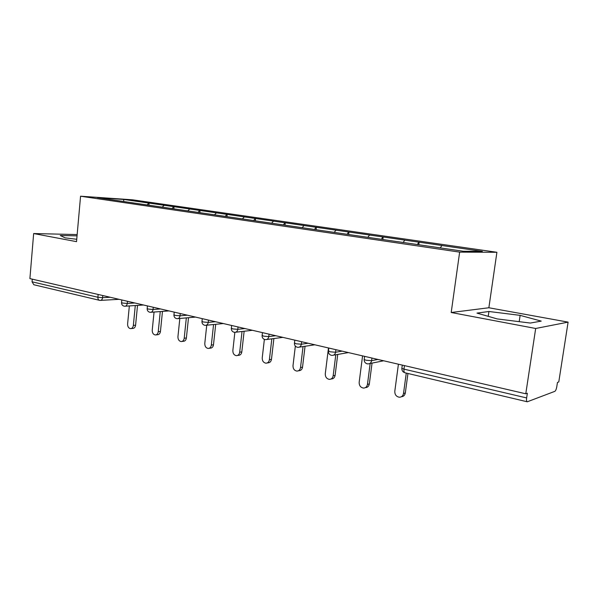 <?xml version="1.0" encoding="UTF-8"?>
<svg xmlns="http://www.w3.org/2000/svg" width="598" height="598" viewBox="0 0 598 598"><rect width="100%" height="100%" fill="white"/><g stroke="black" fill="none" stroke-linecap="round" stroke-linejoin="round"><path stroke-width="0.9" d="M496.908 252.281L132.532 199.814L80.566 196.211L459.645 252.124L496.908 252.281L488.865 307.761L451.198 312.507L535.681 328.481L568.1 322.128L488.865 307.761M568.1 322.128L558.779 381.95L557.456 382.428L556.775 386.779C556.312 389.276 555.654 390.8 554.802 391.361L527.287 401.789C526.561 401.542 526.345 400.256 526.636 397.932L527.354 393.23L525.777 393.79L535.681 328.481M123.629 201.526L123.779 199.463L97.474 197.654L147.878 205.077M123.779 199.463L149.111 203.103L148.902 205.226M162.193 207.177L164.166 205.278L149.111 203.103M163.74 205.249L174.04 206.706L173.824 208.844M187.779 210.93L189.745 208.979L174.04 206.706M189.319 208.956L200.046 210.474L199.814 212.649M214.488 214.839L216.439 212.843L200.046 210.474M216.02 212.821L227.203 214.405L226.956 216.633M242.399 218.935L244.328 216.887L227.203 214.405M243.917 216.865L255.578 218.509L255.324 220.789M271.589 223.211L273.495 221.103L255.578 218.509M273.092 221.088L285.268 222.807L284.999 225.132M302.147 227.689L304.031 225.528L285.268 222.807M303.635 225.506L316.364 227.315L316.073 229.692M334.177 232.39L336.024 230.155L316.364 227.315M335.65 230.14L348.963 232.031L348.656 234.468M367.785 237.316L369.594 235.014L348.963 232.031M369.228 235.007L383.176 236.98L382.847 239.521L397.909 241.727M403.089 242.489L404.861 240.119L383.176 236.98M404.51 240.112L419.138 242.19L418.787 244.791M440.248 247.886L441.944 245.494L419.138 242.19M441.608 245.486L482.354 251.384L463.293 251.265L397.887 241.682M382.847 239.521L147.856 205.039M172.097 208.59L173.614 206.684M198.11 212.402L199.62 210.451M225.282 216.386L226.784 214.383M253.679 220.542L255.174 218.487M283.392 224.9L284.872 222.792M314.518 229.46L315.976 227.292M347.154 234.244L348.582 232.017M381.382 239.305L382.817 236.972M417.382 244.582L418.787 242.183M77.157 234.558L33.652 233.549L29.9 278.608L525.777 393.79M99.388 300.293L33.839 284.745L32.06 281.8L32.285 279.161M33.652 233.549L76.529 241.652L80.566 196.211M451.198 312.507L459.645 252.124M147.153 204.935L148.678 203.073M497.207 318.921L530.344 323.055L541.227 321.104L520.133 315.363L488.932 311.491L476.957 313.105L497.207 318.921M77.045 235.851L60.248 235.492L65.167 237.869L76.738 239.282M488.23 316.342L488.932 311.491M519.191 321.664L520.133 315.363M398.418 364.204L394.8 391.264C394.762 394.717 396.31 396.706 399.442 397.236C401.677 397.109 403.03 395.846 403.515 393.462L406.266 373.085M403.515 393.462L405.317 392.968C404.861 395.271 403.56 396.526 401.422 396.736M405.317 392.968L407.948 373.481M362.575 355.877L359.166 382.286C359.136 385.628 360.594 387.564 363.539 388.087C365.684 387.967 366.993 386.734 367.456 384.379L370.169 363.487M367.456 384.379L369.332 383.931C368.869 386.278 367.568 387.511 365.43 387.624L365.371 387.639M369.332 383.931L372.046 363.106M328.481 347.961L325.282 373.757C325.252 376.987 326.628 378.863 329.408 379.379C331.471 379.274 332.72 378.063 333.168 375.738L335.792 354.778M333.168 375.738L335.112 375.335C334.671 377.644 333.422 378.855 331.359 378.968L330.986 379.042M335.112 375.335L337.735 354.435M295.345 346.078L293.005 365.625C292.975 368.764 294.276 370.588 296.914 371.096C298.895 370.999 300.099 369.803 300.525 367.516L303.051 346.578M300.525 367.516L302.528 367.15C302.102 369.429 300.899 370.618 298.925 370.715L298.282 370.835M302.528 367.15L305.055 346.272M264.368 339.387L262.23 357.873C262.208 360.923 263.441 362.694 265.931 363.195C267.837 363.106 268.995 361.932 269.399 359.682L271.828 338.827M269.399 359.682L271.462 359.346C271.051 361.588 269.9 362.754 268.001 362.851L267.134 362.993M271.462 359.346L273.884 338.558M234.117 332.249L234.857 332.316L232.861 350.473C232.831 353.44 234.005 355.167 236.374 355.653C238.206 355.571 239.312 354.42 239.701 352.2L242.033 331.486M239.701 352.2L241.809 351.893C241.42 354.106 240.306 355.257 238.482 355.339L237.421 355.496M241.809 351.893L244.134 331.247M206.744 325.207L204.793 343.409C204.77 346.294 205.884 347.976 208.134 348.455C209.891 348.372 210.959 347.236 211.333 345.053L213.561 324.52M211.333 345.053L213.479 344.777C213.105 346.952 212.036 348.081 210.279 348.163L209.061 348.328M213.479 344.777L215.706 324.303M179.826 318.457L177.942 336.644C177.92 339.455 178.981 341.092 181.127 341.563C182.816 341.488 183.848 340.374 184.206 338.221L186.329 317.889M184.206 338.221L186.382 337.975C186.023 340.113 184.999 341.226 183.309 341.301L181.949 341.465M186.382 337.975L188.512 317.702M154.052 312.044L152.236 330.171C152.221 332.907 153.23 334.506 155.271 334.97C156.9 334.895 157.887 333.796 158.238 331.681L160.264 311.573M158.238 331.681L160.443 331.456C160.1 333.564 159.113 334.656 157.483 334.731L156.003 334.887M160.443 331.456L162.477 311.401M129.347 305.929L127.606 323.966C127.583 326.643 128.555 328.197 130.499 328.646C132.068 328.579 133.025 327.495 133.354 325.417L135.29 305.541M133.354 325.417L135.589 325.207C135.253 327.285 134.303 328.362 132.734 328.437L131.156 328.586M135.589 325.207L137.525 305.391M404.442 365.602L403.971 369.13L526.636 397.932M402.29 365.109L401.856 368.361L403.971 369.13C403.755 371.283 404.106 372.502 405.01 372.786L527.159 401.759M32.06 281.8L97.893 297.258L98.147 294.463M102.789 295.539L102.587 297.677C102.31 299.449 101.525 300.36 100.225 300.405L99.589 300.338C98.393 300.002 97.825 298.978 97.893 297.258L102.587 297.677L110.226 297.266M371.949 358.06L371.612 360.684L377.921 359.443M404.876 372.756C402.813 372.076 401.804 370.611 401.856 368.361L401.916 367.897M367.232 363.823L368.129 363.898C370.027 363.831 371.194 362.762 371.612 360.684L366.081 360.235L364.167 359.54L364.219 359.114M335.889 349.681L335.568 352.244L342.131 351.131M301.639 341.727L301.34 344.224L308.112 343.23M269.063 334.155L268.779 336.599L275.738 335.71M238.041 326.957L237.772 329.334L244.896 328.549M208.463 320.087L208.216 322.412L215.474 321.709M180.237 313.524L180.005 315.804L187.383 315.183M153.275 307.26L153.051 309.495L160.533 308.949M127.479 301.272L127.269 303.455L134.842 302.984M331.397 355.324L332.241 355.391C334.058 355.332 335.172 354.285 335.568 352.244L330.148 351.796L328.452 350.772M297.348 347.244L298.155 347.318C299.897 347.259 300.958 346.227 301.34 344.224L296.017 343.783L294.47 342.848M264.959 339.567L265.736 339.634C267.403 339.582 268.412 338.573 268.779 336.599L263.554 336.158L262.141 335.306M234.857 332.316C236.457 332.264 237.428 331.27 237.772 329.334L232.644 328.9L231.351 328.123M204.703 325.275L205.428 325.334C206.953 325.29 207.887 324.318 208.216 322.412L203.178 321.978L201.989 321.268M176.634 318.614L177.329 318.682C178.795 318.629 179.684 317.673 180.005 315.804L175.057 315.378L173.966 314.727M147.437 305.907L147.16 308.695C147.16 310.564 148.042 311.752 149.814 312.253L150.487 312.313C151.892 312.268 152.744 311.334 153.051 309.495L148.184 309.069L147.175 308.471M124.152 306.169L124.81 306.228C126.163 306.183 126.978 305.264 127.269 303.455L122.493 303.036L121.558 302.483M383.662 360.781L369.639 363.591M364.578 356.348L364.167 359.54C364.122 361.715 365.094 363.136 367.09 363.793M348.395 352.588L333.535 355.167M328.795 348.036L328.407 351.161C328.369 353.276 329.311 354.651 331.247 355.287M314.847 344.792L299.269 347.146M294.799 340.135L294.433 343.207C294.395 345.255 295.315 346.593 297.191 347.214M282.891 337.369L266.701 339.507M262.455 332.623L262.103 335.627C262.074 337.623 262.978 338.924 264.802 339.529M252.423 330.298L235.702 332.219M231.643 325.469L231.321 328.414C231.291 330.358 232.174 331.621 233.953 332.211M223.338 323.54L206.161 325.267M202.274 318.644L201.96 321.537C201.945 323.421 202.804 324.654 204.546 325.237M195.546 317.082L177.98 318.622M174.227 312.134L173.936 314.967C173.921 316.805 174.766 318.009 176.47 318.577M168.965 310.908L151.062 312.268M143.505 304.995L125.318 306.198M121.798 299.949L121.536 302.685C121.529 304.434 122.343 305.585 123.988 306.131M119.114 299.329L100.688 300.375"/></g></svg>
